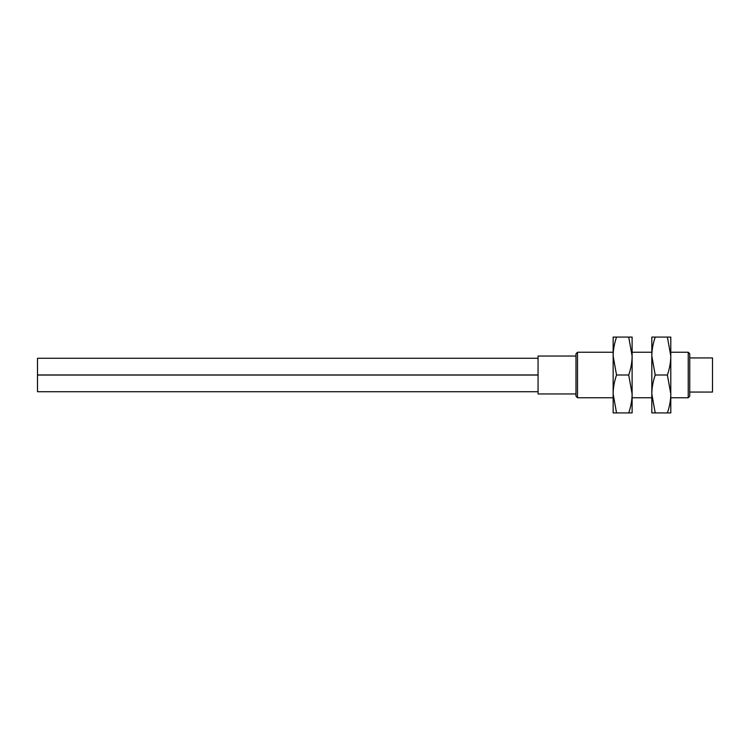 <?xml version="1.0" encoding="UTF-8"?>
<svg xmlns="http://www.w3.org/2000/svg" width="750" height="750" viewBox="0 0 750 750"><rect width="100%" height="100%" fill="white"/><g stroke="black" fill="none" stroke-linecap="round" stroke-linejoin="round"><path stroke-width="1.12" d="M575.981 353.766L575.981 396.234L577.5 397.753L577.5 352.247L575.981 353.766M575.981 393.956L538.059 393.956L538.059 356.044L575.981 356.044M538.059 391.725L37.5 391.725L37.5 375.038L538.059 375.038M538.059 358.275L37.5 358.275L37.5 374.962L538.059 374.962M613.144 397.753L577.5 397.753M613.144 352.247L577.5 352.247M616.538 337.078L613.144 337.078L613.144 356.044L616.538 375C614.297 381.516 613.172 387.834 613.144 393.956L613.144 412.922L628.716 412.922C630.956 406.406 632.081 400.087 632.109 393.956L628.716 375C630.956 368.484 632.081 362.166 632.109 356.044L628.716 337.078L616.538 337.078C614.297 343.594 613.172 349.913 613.144 356.044L613.144 393.956L616.538 412.922M616.538 375L628.716 375M628.716 337.078L632.109 337.078L632.109 412.922L628.716 412.922M651.825 352.247L632.109 352.247M651.825 397.753L632.109 397.753M655.209 337.078L651.825 337.078L651.825 356.044L655.209 375C652.978 381.516 651.853 387.834 651.825 393.956L651.825 412.922L667.397 412.922C669.628 406.406 670.763 400.087 670.791 393.956L667.397 375C669.628 368.484 670.763 362.166 670.791 356.044L667.397 337.078L655.209 337.078C652.978 343.594 651.853 349.913 651.825 356.044L651.825 393.956L655.209 412.922M655.209 375L667.397 375M667.397 337.078L670.791 337.078L670.791 412.922L667.397 412.922M688.228 352.247L689.747 353.766L689.747 396.234L688.228 397.753L688.228 352.247L670.791 352.247M688.228 397.753L670.791 397.753M689.747 392.062L712.5 392.062L712.5 357.938L689.747 357.938"/></g></svg>
